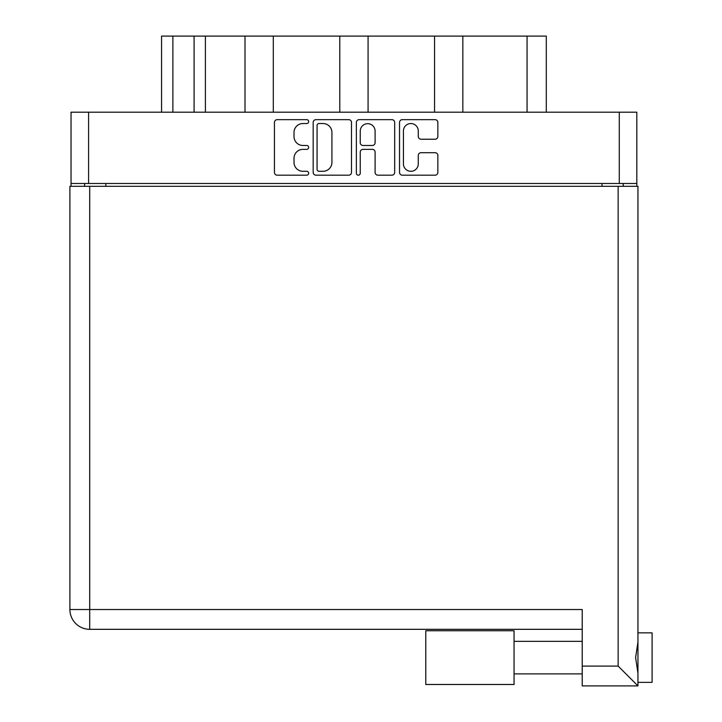 <?xml version="1.0" encoding="UTF-8"?>
<svg xmlns="http://www.w3.org/2000/svg" width="722" height="722" viewBox="0 0 722 722"><rect width="100%" height="100%" fill="white"/><g stroke="black" fill="none" stroke-linecap="round" stroke-linejoin="round"><path stroke-width="1.08" d="M403.427 163.867A7.428 7.428 0 0 0 410.854 171.294A7.428 7.428 0 0 0 418.282 163.867L418.282 155.474A2.78 2.78 0 0 1 421.052 152.694L435.077 152.694A2.78 2.78 0 0 1 437.857 155.474L437.857 172.405A2.78 2.78 0 0 1 435.077 175.184L402.316 175.184A2.78 2.78 0 0 1 399.537 172.405L399.537 122.424A2.78 2.78 0 0 1 402.316 119.653L435.077 119.653A2.78 2.78 0 0 1 437.857 122.424L437.857 136.449A2.78 2.78 0 0 1 435.077 139.229L421.052 139.229A2.78 2.78 0 0 1 418.282 136.449L418.282 130.962A7.428 7.428 0 0 0 410.854 123.534A7.428 7.428 0 0 0 403.427 130.962L403.427 163.867M358.302 175.184A1.94 1.94 0 0 0 360.242 173.244L360.242 152.134A2.78 2.78 0 0 1 363.022 149.364L372.326 149.364A2.78 2.78 0 0 1 375.097 152.134L375.097 172.405A2.78 2.78 0 0 0 377.877 175.184L391.902 175.184A2.78 2.78 0 0 0 394.672 172.405L394.672 122.424A2.78 2.78 0 0 0 391.902 119.653L359.132 119.653A2.78 2.78 0 0 0 356.361 122.424L356.361 173.244A1.94 1.94 0 0 0 358.302 175.184M351.497 172.405L351.497 122.424A2.78 2.78 0 0 0 348.717 119.653L315.956 119.653A2.78 2.78 0 0 0 313.177 122.424L313.177 172.405A2.78 2.78 0 0 0 315.956 175.184L348.717 175.184A2.78 2.78 0 0 0 351.497 172.405M636.822 183.487L71.036 183.487L71.036 112.199L636.822 112.199L636.822 186.312M302.906 123.534L306.724 123.534A1.94 1.94 0 0 0 308.664 121.594A1.94 1.94 0 0 0 306.724 119.653L277.221 119.653A2.78 2.78 0 0 0 274.441 122.424L274.441 172.405A2.78 2.78 0 0 0 277.221 175.184L306.724 175.184A1.94 1.94 0 0 0 308.664 173.244A1.94 1.94 0 0 0 306.724 171.294L302.906 171.294A8.89 8.89 0 0 1 294.016 162.414L294.016 158.244A8.89 8.89 0 0 1 302.906 149.364L306.724 149.364A1.94 1.94 0 0 0 308.664 147.414A1.94 1.94 0 0 0 306.724 145.474L302.906 145.474A8.89 8.89 0 0 1 294.016 136.584L294.016 132.424A8.89 8.89 0 0 1 302.906 123.534M434.554 112.199L434.554 36.1L368.076 36.1L368.076 112.199M245.011 112.199L245.011 36.1L205.409 36.1L205.409 112.199M339.782 112.199L339.782 36.1L273.304 36.1L273.304 112.199M71.036 183.487L71.036 186.312M84.618 186.312L84.618 183.487M623.239 183.487L623.239 186.312L623.239 183.487M161.566 112.199L161.566 36.1L205.409 36.1M527.06 112.199L527.06 36.1L462.838 36.1L462.838 112.199M527.06 36.1L546.292 36.1L546.292 112.199M273.304 36.1L245.011 36.1M368.076 36.1L339.782 36.1M462.838 36.1L434.554 36.1M319.007 123.534A1.94 1.94 0 0 0 317.066 125.484L317.066 169.354A1.94 1.94 0 0 0 319.007 171.294L323.032 171.294A8.89 8.89 0 0 0 331.921 162.414L331.921 132.424A8.89 8.89 0 0 0 323.032 123.534L319.007 123.534M375.097 131.106A7.428 7.428 0 0 0 367.669 123.679A7.428 7.428 0 0 0 360.242 131.106L360.242 142.694A2.78 2.78 0 0 0 363.022 145.474L372.326 145.474A2.78 2.78 0 0 0 375.097 142.694L375.097 131.106M637.95 632.86L652.092 632.86L652.092 682.362L637.95 682.362L652.092 682.362M637.95 657.607L637.95 685.9L582.221 685.9L582.221 609.521L89.709 609.521L89.709 186.312L637.95 186.312L637.95 657.607M637.95 642.02L635.613 657.607L637.95 673.202M69.908 609.521A19.801 19.801 0 0 0 89.709 629.322A19.801 19.801 0 0 1 69.908 609.521A19.801 19.801 0 0 0 89.709 629.322L582.221 629.322L89.709 629.322L89.709 609.521L69.908 609.521L69.908 186.312L89.709 186.312M582.221 685.9L637.95 685.9L618.149 666.099L618.149 186.312M514.046 684.483L425.781 684.483L425.781 630.739L514.046 630.739L514.046 684.483L425.781 684.483M88.58 112.199L88.58 183.487M619.277 183.487L619.277 112.199M602.022 186.312L602.022 183.487M105.836 183.487L105.836 186.312M172.874 36.1L172.874 112.199M194.092 112.199L194.092 36.1M582.221 666.099L618.149 666.099M514.046 673.879L582.221 673.879L514.046 673.879M514.046 641.344L582.221 641.344"/></g></svg>
